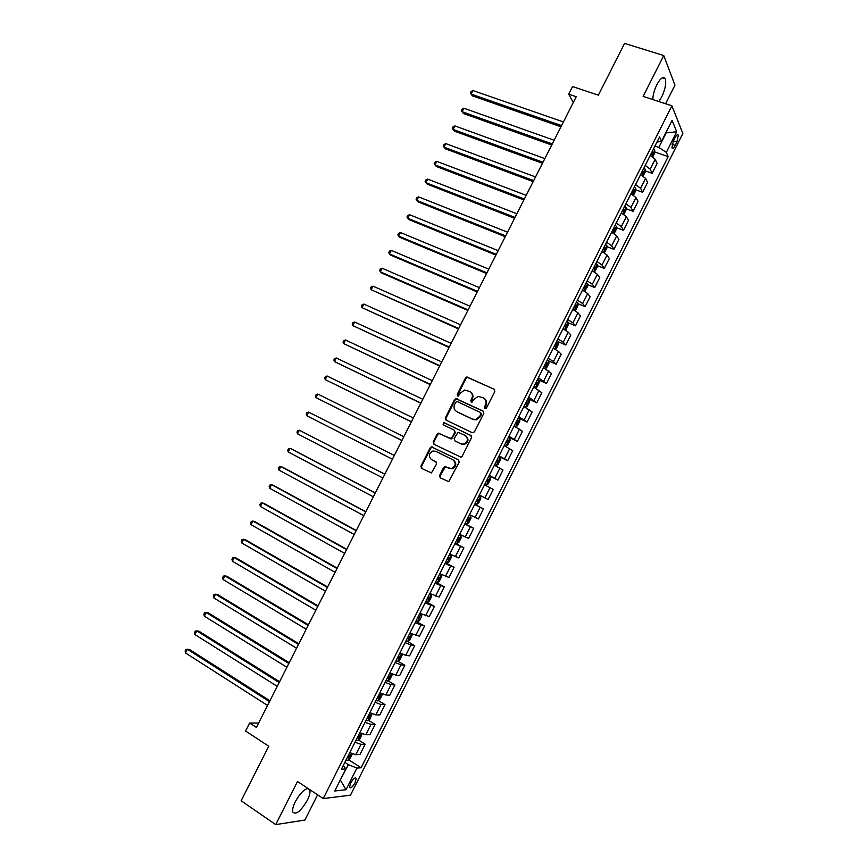 <?xml version="1.0" encoding="UTF-8"?>
<svg xmlns="http://www.w3.org/2000/svg" width="868" height="868" viewBox="0 0 868 868"><rect width="100%" height="100%" fill="white"/><g stroke="black" fill="none" stroke-linecap="round" stroke-linejoin="round"><path stroke-width="1.3" d="M484.865 408.719L486.449 408.112L494.836 391.479L494.142 389.233L466.865 376.962L465.508 377.96L457.197 394.397L458.315 396.036L460.3 393.215L464.532 390.047L469.642 391.446C472.322 393.063 473.038 395.439 471.801 398.596L470.716 400.734L471.856 402.383L473.841 399.551L478.029 396.383L483.27 397.783C485.971 399.421 486.709 401.819 485.462 404.987L484.377 407.146L484.865 408.719M308.021 788.47C304.006 789.262 299.764 793.688 295.283 801.75C293.059 806.296 292.223 809.725 292.766 812.025C295.934 815.204 300.795 811.276 307.359 800.253C309.583 795.706 310.418 792.289 309.854 789.978L309.713 789.587M658.812 101.513L661.763 96.825C665.3 89.111 666.45 83.089 665.203 78.738C663.326 76.026 660.537 78.011 656.837 84.717C654.266 90.055 652.931 95.003 652.823 99.56M355.099 782.697L356.195 778.401C355.055 777.164 353.189 778.748 350.596 783.164L349.5 787.45C350.65 788.686 352.516 787.102 355.099 782.697M439.555 475.534L440.217 477.834L448.723 481.642L459.194 462.145L458.521 459.845L431.374 446.825L430.192 447.779L420.915 466.127L421.555 468.405L431.418 472.93L436.528 464.098L435.877 461.809L431.515 459.639C428.195 456.351 428.662 453.476 432.926 451.002L435.736 451.295L452.912 459.812C456.275 463.045 455.863 465.932 451.675 468.481L448.669 468.21L445.794 466.778L443.548 467.613L439.555 475.534L440.694 478.073M665.593 103.737L674.957 85.151L663.749 55.541L624.569 43.4L598.367 95.154L572.555 86.583L568.692 94.189L576.222 96.717L256.407 727.438L249.626 723.022L245.579 730.997L268.755 746.23L241.13 800.784L275.731 824.6L304.896 820.054L317.601 794.828M663.749 55.541L643.134 96.381L671.886 105.798L323.243 798.571L297.485 781.471L275.731 824.6M472.225 432.687L474.481 431.819L483.823 413.32L483.129 411.063L455.895 398.553L454.593 399.54L445.349 417.823L446 420.069L472.225 432.687M471.519 437.711L462.167 456.243L461.006 457.197L433.794 444.21L433.143 441.953L437.103 434.108L438.318 433.143L449.874 438.405L452.119 437.548L454.756 432.329L454.094 430.061L443.103 424.745L443.505 422.488L470.836 435.432L471.519 437.711M675.054 137.643L673.373 140.996L671.919 147.886C672.624 148.949 673.72 148.124 675.206 145.39L676.877 142.059L678.331 135.148C677.648 134.095 676.552 134.92 675.054 137.643M671.886 105.798L682.856 133.498L350.488 795.175L323.243 798.571M656.978 142.048L661.492 141.376L659.55 136.938L341.384 769.287L345.844 768.94L343.327 765.424M661.492 141.376L672.071 120.37L676.693 131.773L666.331 152.399L658.834 147.43L654.939 146.084M654.689 151.954L668.176 156.62L666.331 152.399M668.176 156.62L361.11 767.757L356.889 768.082L346.017 789.717L334.744 790.998L345.844 768.94M258.642 723.044L249.626 723.022M568.692 94.189L573.292 102.511M658.834 147.43L666.157 132.869L676.693 131.773M340.419 779.724L348.383 764.654L344.856 762.386M340.31 779.952L346.017 789.717M645.152 170.833L652.15 173.318L657.109 163.455L655.188 159.3L650.24 155.437M635.582 189.734L642.624 192.284L647.582 182.41L645.586 178.396L640.606 174.587M626.012 208.656L633.065 211.282L638.034 201.398L635.962 197.513L630.949 193.759M616.421 227.611L623.506 230.302L628.475 220.407L626.338 216.664L621.293 212.975M606.808 246.588L613.926 249.355L618.906 239.438L616.692 235.836L611.615 232.201M597.184 265.597L604.334 268.429L609.325 258.512L607.036 255.04L601.925 251.46M587.549 284.628L594.732 287.536L599.723 277.597L597.368 274.266L592.215 270.751M577.893 303.681L585.108 306.664L590.121 296.715L587.679 293.525L582.504 290.064M568.225 322.766L575.484 325.825L580.486 315.865L577.98 312.816L572.771 309.409M558.525 341.873L565.838 345.019L570.851 335.037L568.269 332.129L563.017 328.788M548.826 361.001L556.171 364.234L561.195 354.242L558.547 351.475L553.252 348.187M535.133 387.822L536.923 387.139L539.245 382.517L539.104 380.184L546.504 383.482L551.527 373.468L543.476 367.62M528.883 399.117L536.815 402.752L541.849 392.727L533.69 387.074M518.185 417.888L527.104 422.054L532.16 412.007L523.881 406.56M508.496 437.146L517.393 441.378L522.449 431.32L514.062 426.079M498.796 456.427L507.661 460.734L512.728 450.666L504.232 445.62M489.075 475.74L497.917 480.113L502.984 470.033L494.391 465.194M479.353 495.085L488.152 499.523L493.23 489.433L484.528 484.8M474.677 504.373L483.465 508.854L474.644 504.427M469.501 514.648L478.387 518.966L483.465 508.854M464.922 523.762L473.689 528.308L464.76 524.088M459.606 534.319L468.601 538.431L473.689 528.308M455.157 543.173L463.892 547.795L454.854 543.769M449.689 554.023L458.792 557.929L463.892 547.795M445.371 562.616L454.083 567.303L444.926 563.484M439.761 573.748L448.984 577.459L454.083 567.303M435.573 582.081L444.264 586.844L434.998 583.231M429.823 593.517L439.154 597.01L444.264 586.844M426.622 602.056L434.423 606.406L425.049 603.01M419.862 613.307L429.302 616.595L434.423 606.406M415.805 621.369L424.571 626.002L415.078 622.812M409.891 633.119L419.45 636.201L424.571 626.002M407.678 641.56L414.709 645.629L410.922 645.033L405.106 642.645M399.909 652.964L405.747 655.318L409.577 655.839L414.709 645.629M397.88 661.188L404.835 665.279L400.962 664.834L395.114 662.512M389.906 672.841L395.775 675.141L399.692 675.51L404.835 665.279M388.072 680.848L394.94 684.96L390.991 684.657L385.099 682.4M379.891 692.751L385.804 694.986L389.786 695.203L394.94 684.96M378.242 700.541L385.023 704.664L381.009 704.523L375.084 702.32M369.866 712.693L375.801 714.852L379.869 714.928L385.023 704.664M368.401 720.256L375.106 724.411L371.005 724.411L365.037 722.274M359.819 732.657L365.797 734.762L369.942 734.686L375.106 724.411M358.527 739.992L365.168 744.18L360.99 744.321L354.99 742.249M349.761 752.654L355.771 754.693L359.992 754.466L365.168 744.18M348.654 759.771L361.11 767.757M652.15 173.318L650.197 169.227L645.228 165.387M642.624 192.284L640.584 188.334L635.593 184.558M633.065 211.282L630.96 207.463L625.936 203.752M623.506 230.302L621.325 226.635L616.258 222.968M613.926 249.355L611.68 245.818L606.58 242.215M604.334 268.429L602.012 265.033L596.88 261.485M594.732 287.536L592.334 284.281L587.169 280.798M585.108 306.664L582.645 303.561L577.437 300.122M575.484 325.825L572.934 322.853L567.705 319.489M565.838 345.019L563.213 342.187L557.94 338.878M556.171 364.234L553.48 361.544L548.175 358.289M546.504 383.482L538.388 377.732M536.815 402.752L528.59 397.208M527.104 422.054L518.782 416.705M517.393 441.378L508.952 436.235M507.661 460.734L499.111 455.798M497.917 480.113L489.259 475.382M488.152 499.523L479.386 494.999M348.383 764.654L356.889 768.082M484.995 408.774L486.015 405.399C487.187 402.557 486.644 400.267 484.398 398.521M470.738 392.152C472.995 393.877 473.527 396.166 472.355 399.009L471.335 402.361M494.142 389.233L467.429 377.396L466.073 378.394L457.772 394.81L457.827 396.014M483.628 411.432L456.47 398.965L455.179 399.953L445.935 418.202L446.185 420.155M480.883 414.069L480.405 412.484L457.317 401.591L455.754 402.199L454.615 404.445C453.378 407.58 454.083 409.978 456.742 411.616L472.507 419.114L475.74 419.472L479.733 416.336L480.883 414.069L481.436 414.459L480.709 412.701M481.436 414.459L480.297 416.727L476.293 419.862L473.06 419.494L457.317 412.007M454.376 430.246L455.342 432.687L451.501 438.872L438.926 433.512L437.711 434.477L433.75 442.3L434.087 444.362M471.248 435.725L444.796 422.955L444.101 422.868L443.374 424.875M460.908 443.787L463.772 444.08C468.091 441.562 468.546 438.676 465.139 435.411L458.011 432.34L454.148 438.546L454.821 440.814L461.494 444.145L464.347 444.427C468.611 441.996 469.111 439.132 465.834 435.834M461.494 444.145L455.396 441.172M453.497 460.149C456.861 463.371 456.449 466.257 452.261 468.807L445.284 466.995L440.163 475.848M436.105 461.96L432.134 459.964M458.825 460.04L431.993 447.172L430.81 448.127L421.533 466.452L422.054 468.655M652.736 156.902L654.646 153.115L654.765 150.197L653.528 148.895M563.43 121.943L472.962 90.565L471.161 94.091L472.42 95.881L560.978 126.793M651.163 153.614L651.966 154.32L652.888 152.508L652.074 151.781M652.888 152.508L651.89 152.15L652.888 152.508M472.42 95.881L470.337 92.963L471.161 94.091L561.574 125.61M470.337 92.963L471.053 91.552L472.962 90.565M643.112 176.041L645.108 172.081L645.206 169.206L643.958 167.925M554.153 140.258L463.935 108.229L462.123 111.755L463.414 113.502L551.722 145.043M641.571 172.656L642.385 173.35L643.329 171.538L642.494 170.822M463.935 108.229L462.047 109.194L461.32 110.605L462.123 111.755L552.287 143.925M633.466 195.213L635.55 191.069L635.626 188.248L634.356 186.989M544.854 158.594L454.897 125.914L453.085 129.451L454.398 131.133L542.457 163.314M631.98 191.73L632.805 192.414L633.749 190.613L632.902 189.897M454.897 125.914L453.02 126.847L452.293 128.269L453.085 129.451L542.988 162.262M623.81 214.407L625.98 210.089L626.034 207.311L624.754 206.085M535.545 176.953L445.848 143.621L444.036 147.159L445.382 148.797L533.18 181.618M622.367 210.826L623.202 211.499L624.157 209.698L623.289 208.993M624.157 209.698L623.137 209.297L624.157 209.698M445.848 143.621L443.982 144.533L443.255 145.943L444.036 147.159L533.679 180.631M614.143 233.633L616.399 229.141L616.432 226.396L615.13 225.203M526.214 195.343L436.778 161.35L434.966 164.898L436.333 166.493L523.881 199.944M612.743 229.955L613.578 230.617L614.555 228.827L613.676 228.11M436.778 161.35L434.922 162.24L434.206 163.661L434.966 164.898L524.348 199.022M604.367 252.827L606.808 248.215L606.819 245.514L605.506 244.353M516.883 213.756L427.707 179.101L425.895 182.66L427.284 184.2L514.572 218.302M603.108 249.105L603.954 249.756L604.931 247.966L604.03 247.272M427.707 179.101L425.863 179.969L425.136 181.39L425.895 182.66L515.017 217.434M594.504 272.01L597.195 267.322L597.184 264.664L595.849 263.525M507.53 232.19L418.626 196.884L416.803 200.443L418.224 201.94L505.252 236.682M593.462 268.288L594.309 268.917L595.296 267.149L594.385 266.443M418.626 196.884L416.792 197.72L416.065 199.141L416.803 200.443L505.664 235.879M584.631 291.225L587.571 286.451L587.538 283.836L586.193 282.729M498.167 250.657L409.522 214.689L407.7 218.259L409.154 219.691L495.921 255.083M583.795 287.503L584.652 288.122L585.65 286.342L584.717 285.648M409.522 214.689L407.7 215.503L406.973 216.924L407.7 218.259L496.29 254.346M574.757 310.484L575.625 310.212L577.936 305.601L577.882 303.041L576.515 301.966M488.792 269.145L400.408 232.516L398.586 236.085L400.061 237.474L486.579 273.507M574.117 306.74L574.974 307.348L575.983 305.579L575.039 304.885M400.408 232.516L398.607 233.297L397.869 234.729L398.586 236.085L486.915 272.845M564.884 329.775L565.969 329.395L568.29 324.795L568.204 322.267L566.826 321.225M479.407 287.655L391.284 250.375L389.461 253.944L390.958 255.279L477.226 291.963M564.417 325.999L565.296 326.596L566.305 324.838L565.35 324.155M391.284 250.375L389.493 251.123L388.766 252.555L389.461 253.944L477.53 291.366M554.999 349.11L556.301 348.621L558.623 343.999L558.515 341.525L557.126 340.506M470 306.198L382.148 268.245L380.325 271.825L381.855 273.116L467.852 310.44M554.717 345.29L555.596 345.876L556.616 344.119L555.65 343.446M382.148 268.245L380.368 268.971L379.641 270.404L380.325 271.825L468.123 309.909M545.104 368.466L546.612 367.869L548.945 363.247L548.815 360.817L547.404 359.819M544.203 367.989L543.509 367.555M460.593 324.773L373.001 286.147L371.168 289.728L458.467 328.95M544.995 364.614L545.874 365.189L546.916 363.432L545.929 362.759M373.001 286.147L371.233 286.852L370.495 288.284L371.168 289.728L458.705 328.484M533.777 386.911L535.252 387.844L539.104 380.184L537.672 379.164M451.165 343.359L363.844 304.071L362.01 307.652L449.071 347.482M535.252 383.971L536.153 384.524L537.194 382.777L536.196 382.104M363.844 304.071L362.086 304.744L361.348 306.176L362.01 307.652L449.277 347.081M523.925 406.495L525.476 407.211L527.212 406.441L529.545 401.808L529.371 399.464L527.928 398.531M525.476 407.211L524.022 406.289M441.725 361.978L354.665 322.017L352.831 325.608L439.664 366.036M525.509 403.349L526.409 403.891L527.462 402.144L526.442 401.483M354.665 322.017L352.918 322.668L352.191 324.1L352.831 325.608L439.826 365.71M514.171 425.863L515.722 426.589L517.491 425.776L519.823 421.132L519.628 418.832L518.163 417.931M515.722 426.589L514.257 425.7M432.264 380.629L345.475 339.985L343.641 343.587L430.235 384.622M515.744 422.749L516.655 423.28L517.719 421.533L516.677 420.882M345.475 339.985L343.75 340.614L343.012 342.057L343.641 343.587L430.376 384.361M504.416 445.262L505.957 446L507.747 445.132L510.091 440.488L509.863 438.231L508.388 437.363M505.957 446L504.482 445.143M422.803 399.291L336.285 357.985L334.44 361.587L420.806 403.229M505.968 442.181L506.879 442.702L507.954 440.966L506.901 440.315M336.285 357.985L334.56 358.582L333.833 360.025L334.44 361.587L420.904 403.034M494.641 464.684L496.181 465.443L497.993 464.521L500.337 459.866L500.087 457.664L498.601 456.818M496.181 465.443L494.684 464.608M413.32 417.996L327.073 376.007L325.229 379.62L411.356 421.87M496.171 461.646L497.093 462.156L498.178 460.409L497.114 459.78M327.073 376.007L325.37 376.582L324.632 378.025L325.229 379.62L411.421 421.739M484.854 484.138L486.384 484.908L488.228 483.943L490.572 479.277L490.301 477.118L488.803 476.304M486.384 484.908L484.876 484.105M403.826 436.712L317.851 394.05L316.006 397.663L401.895 440.532M486.362 481.132L487.295 481.631L488.391 479.895L487.306 479.266M317.851 394.05L316.158 394.604L315.42 396.036L316.006 397.663L401.927 440.467M475.046 503.624L476.575 504.395L478.452 503.386L480.796 498.72L480.503 496.594L478.984 495.812M478.431 499.263L477.487 498.785L478.583 499.404L477.487 501.129L476.543 500.652M394.311 455.461L308.617 412.126L306.762 415.739L392.412 459.215M306.762 415.739L306.198 414.09L306.936 412.636L308.617 412.126M465.215 523.176L466.756 523.925L468.655 522.861L471.009 518.185L470.684 516.102L469.154 515.353M470.684 516.102L469.165 515.321M384.828 474.188L299.362 430.213L297.518 433.837L382.886 477.997M467.657 520.67L466.724 520.182L467.657 520.67L468.763 518.934L467.657 518.326M384.795 474.243L299.362 430.213L297.702 430.712L296.954 432.156L297.518 433.837M455.364 542.76L456.926 543.466L458.846 542.359L461.201 537.672L460.865 535.643L459.302 534.927M460.865 535.643L459.335 534.851M375.323 492.916L291.898 449.125L290.107 448.333L288.252 451.968L373.349 496.811M458.76 538.355L457.805 537.9L458.76 538.355M456.861 539.777L457.816 540.232L458.933 538.507M375.258 493.046L290.107 448.333L288.447 448.799L287.709 450.253L288.252 451.968M445.49 562.366L447.074 563.05L449.027 561.889L451.382 557.191L451.013 555.216L449.44 554.522M451.013 555.216L449.505 554.402M365.808 511.686L282.653 467.223L280.831 466.485L278.975 470.109L363.8 515.646M446.998 559.383L447.953 559.827L449.081 558.091L447.942 557.506M365.71 511.87L280.831 466.485L279.192 466.919L278.444 468.373L278.975 470.109M435.617 582.005L437.212 582.656L439.186 581.441L441.552 576.743L441.172 574.855L439.566 574.149M437.255 582.623L441.172 574.855L439.642 573.987M356.281 530.467L273.398 485.342L271.543 484.648L269.688 488.283L354.242 534.504M437.114 579.021L438.09 579.444L439.219 577.719L438.069 577.133M356.151 530.728L271.543 484.648L269.915 485.06L269.178 486.514L269.688 488.283M425.721 601.676L427.327 602.294L429.334 601.025L431.7 596.327L431.287 594.439L429.682 593.799M431.287 594.439L429.779 593.604M346.744 549.281L264.132 503.483L262.244 502.843L260.389 506.489L344.661 553.393M427.219 598.681L428.206 599.094L429.345 597.368L428.174 596.793M346.582 549.607L262.244 502.843L260.628 503.223L259.89 504.677L260.389 506.489M417.443 621.955L419.461 620.642L421.837 615.933L421.414 614.132L419.776 613.492M417.486 621.922L421.034 613.882M337.196 568.128L254.845 521.646L252.935 521.06L251.069 524.706L335.07 572.305M417.313 618.374L418.3 618.765L419.45 617.05L418.267 616.486M336.99 568.518L252.935 521.06L251.329 521.418L250.592 522.872L251.069 524.706M410.759 633.553L409.859 633.195M411.541 633.933L411.964 635.571L409.587 640.291L407.526 641.658L405.888 641.094M327.627 586.985L245.546 539.831L243.615 539.299L241.749 542.956L325.467 591.249M407.396 638.088L408.383 638.479L409.555 636.754L408.351 636.201M327.388 587.452L243.615 539.299L242.02 539.625L241.271 541.089L241.749 542.956M401.678 653.832L402.068 655.231L399.692 659.962L397.609 661.373L395.949 660.841M318.046 605.886L236.237 558.048L234.273 557.571L232.407 561.227L315.854 610.215M397.457 657.846L398.455 658.215L399.627 656.49L398.412 655.948M317.775 606.417L234.273 557.571L232.7 557.864L231.951 559.328L232.407 561.227M391.815 673.763L392.162 674.924L389.775 679.655L387.671 681.13L385.989 680.631M308.455 624.797L226.917 576.287L224.921 575.864L223.054 579.52L306.22 629.202M387.508 677.615L388.517 677.973L389.699 676.248L388.463 675.716M308.14 625.405L224.921 575.864L223.358 576.135L222.62 577.6L223.054 579.52M381.942 693.738L382.235 694.65L379.858 699.391L377.721 700.91L376.028 700.443M298.842 643.752L217.586 594.558L215.568 594.179L213.691 597.846L296.574 648.222M377.537 697.427L378.556 697.764L379.75 696.038L378.502 695.528M298.505 644.425L215.568 594.179L214.016 594.428L213.268 595.882L213.691 597.846M372.068 713.735L369.92 719.149L367.761 720.722L366.046 720.277M289.228 662.718L208.244 612.841L206.193 612.526L204.316 616.193L286.917 667.275M367.565 717.261L368.585 717.586L369.779 715.861L368.52 715.362M288.849 663.467L206.193 612.526L204.653 612.732L203.904 614.208L204.316 616.193M362.195 733.764L359.96 738.928L357.779 740.556L356.043 740.154M279.594 681.716L198.881 631.155L196.797 630.884L194.92 634.562L277.239 686.349M357.562 737.127L358.592 737.442L359.808 735.717L358.527 735.218M279.181 682.53L196.797 630.884L195.278 631.079L194.53 632.544L194.92 634.562M352.321 753.825L349.999 758.751L347.775 760.422L346.028 760.053M269.937 700.747L189.506 649.503L187.401 649.286L185.524 652.964L267.561 705.456M347.558 757.026L348.6 757.319L349.804 755.594L348.513 755.117M269.492 701.626L187.401 649.286L185.893 649.438L185.144 650.913L185.524 652.964M650.197 169.227L655.188 159.3M640.584 188.334L645.586 178.396M630.96 207.463L635.962 197.513M621.325 226.635L626.338 216.664M611.68 245.818L616.692 235.836M602.012 265.033L607.036 255.04M592.334 284.281L597.368 274.266M582.645 303.561L587.679 293.525M572.934 322.853L577.98 312.816M563.213 342.187L568.269 332.129M553.48 361.544L558.547 351.475M543.726 380.933L548.804 370.842M533.972 400.343L539.05 390.242M524.185 419.786L529.274 409.674M514.399 439.251L519.487 429.128M504.59 458.76L509.69 448.615M494.771 478.279L499.881 468.123M484.941 497.841L490.051 487.664M475.089 517.426L480.21 507.238M465.226 537.032L470.358 526.833M455.353 556.681L460.485 546.46M445.458 576.352L450.601 566.12M435.552 596.045L440.705 585.802M425.635 615.781L430.788 605.517M415.696 635.539L420.861 625.253M405.747 655.318L410.922 645.033M395.775 675.141L400.962 664.834M385.804 694.986L390.991 684.657M375.801 714.852L381.009 704.523M365.797 734.762L371.005 724.411M355.771 754.693L360.99 744.321M673.427 140.887L676.877 142.059M672.125 144.338L675.206 145.39M486.015 405.399L485.462 404.987M471.281 401.146L470.716 400.734M472.355 399.009L471.801 398.596M457.772 394.81L457.197 394.397M466.073 378.394L465.508 377.96M468.308 377.515L467.743 377.081M484.93 407.548L484.377 407.146M445.935 418.202L445.349 417.823M455.179 399.953L454.593 399.54M457.403 399.085L456.828 398.672M473.06 419.494L472.507 419.114M480.297 416.727L479.733 416.336M433.75 442.3L433.143 441.953M437.711 434.477L437.103 434.108M439.935 433.62L439.327 433.262M450.459 438.763L449.874 438.405M452.705 437.917L452.119 437.548M455.342 432.687L454.756 432.329M444.796 422.955L444.199 422.575M444.156 467.939L443.548 467.613M446.391 467.103L445.794 466.778M449.266 468.536L448.669 468.21M421.533 466.452L420.915 466.127M430.81 448.127L430.192 447.779M433.024 447.28L432.416 446.933M651.749 156.262L654.765 150.273M642.114 175.412L645.206 169.282M632.468 194.584L635.626 188.313M632.739 190.222L633.727 190.58M622.812 213.788L626.034 207.376M613.134 233.015L616.432 226.461M613.524 228.403L614.511 228.772M603.444 252.273L606.819 245.59M593.745 271.565L597.184 264.729M594.265 266.693L595.231 267.084M584.034 290.878L587.538 283.901M574.301 310.223L577.882 303.106M574.941 305.091L575.907 305.493M564.547 329.59L568.204 322.332M554.793 348.99L558.515 341.591M555.563 343.609L556.529 344.021M545.017 368.423L548.815 360.871M545.853 362.911L546.807 363.334M536.131 382.235L537.086 382.669M525.52 407.19L529.371 399.53M515.766 426.568L519.628 418.897M516.634 420.969L517.588 421.414M506.001 445.978L509.874 438.286M506.869 440.38L507.823 440.836M496.225 465.411L500.098 457.718M497.093 459.823L498.037 460.279M486.438 484.876L490.311 477.172M487.295 479.288L488.239 479.754M476.63 504.373L480.514 496.648M466.81 523.892L470.695 516.156M456.969 543.444L460.865 535.697M456.883 539.744L457.816 540.232M447.129 563.017L451.024 555.26M447.031 559.328L447.953 559.827M437.157 578.934L438.09 579.444M427.381 602.262L431.298 594.482M427.273 598.573L428.206 599.094M417.378 618.244L418.3 618.765M407.58 641.615L411.465 633.9M407.472 637.947L408.383 638.479M397.663 661.34L401.483 653.745M397.544 657.673L398.455 658.215M387.725 681.087L391.49 673.622M387.605 677.431L388.517 677.973M377.775 700.867L381.475 693.521M377.645 697.21L378.556 697.764M367.815 720.679L371.439 713.453M367.674 717.033L368.585 717.586M357.833 740.512L361.403 733.417M357.692 736.878L358.592 737.442M347.84 760.379L351.345 753.413M347.699 756.744L348.6 757.319M307.619 788.491L309.854 789.978M662.273 77.805L665.203 78.738M355.327 777.847L356.195 778.401M677.268 134.79L678.331 135.148M467.429 377.396L466.865 376.962M476.293 419.862L475.74 419.472M438.926 433.512L438.318 433.143M451.501 438.872L450.915 438.514M444.101 422.868L443.505 422.488M464.347 444.427L463.772 444.08M445.284 466.995L444.687 466.669M452.261 468.807L451.675 468.481M431.993 447.172L431.374 446.825M632.729 190.233L633.749 190.613M613.513 228.425L614.555 228.827M594.244 266.726L595.296 267.149M574.92 305.135L575.983 305.579M555.542 343.652L556.616 344.119M545.831 362.954L546.916 363.432M536.099 382.278L537.194 382.777M516.612 421.023L517.719 421.533M506.847 440.434L507.954 440.966M497.06 459.866L498.178 460.409M487.274 479.342L488.391 479.895M477.465 498.829L478.583 499.404M467.635 518.359L468.763 518.934M448.203 557.625L449.081 558.091M438.557 577.35L439.219 577.719M428.792 597.065L429.345 597.368"/></g></svg>
